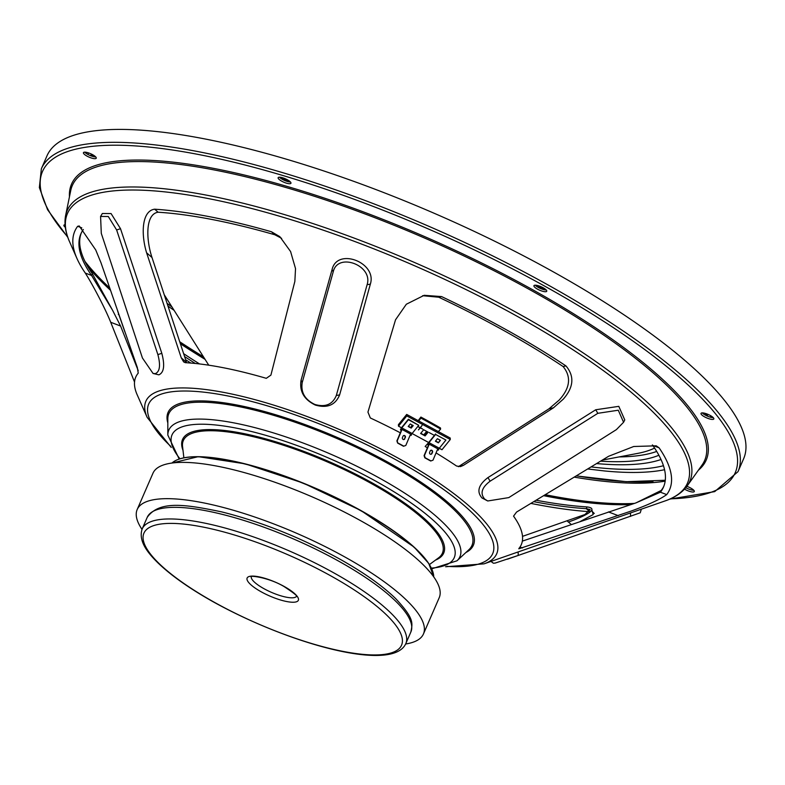 <?xml version="1.0" encoding="UTF-8"?>
<svg xmlns="http://www.w3.org/2000/svg" width="785" height="785" viewBox="0 0 785 785"><rect width="100%" height="100%" fill="white"/><g stroke="black" fill="none" stroke-linecap="round" stroke-linejoin="round"><path stroke-width="1.18" d="M405.639 643.994A156.068 41.791 -156.5 0 0 423.439 633.986L439.217 597.699A156.068 41.791 -156.5 0 0 361.208 521.014A156.068 41.791 -156.5 0 0 152.967 473.227L137.189 509.524A156.068 41.791 -156.5 0 0 142.006 529.365M423.439 633.986A156.068 41.791 -156.5 0 0 345.429 557.301A156.068 41.791 -156.5 0 0 137.189 509.524M580.154 521.544L593.185 514.567L591.841 509.779M631.179 504.549A336.647 90.147 23.5 0 1 543.72 495.688M418.739 420.956L420.907 418.091A228.523 61.191 -156.5 0 1 430.887 423.557A228.523 61.191 -156.5 0 1 440.611 429.071L440.483 427.972A227.1 60.818 -156.5 0 0 430.818 422.487A227.1 60.818 -156.5 0 0 420.897 417.061L418.17 420.652M426.677 431.377L423.772 434.91M81.826 227.876L77.666 226.286L79.256 225.982L95.721 249.934L101.029 262.877L137.336 367.557L138.229 373.13A210.194 56.284 -156.5 0 0 137.169 394.767L147.148 417.365A191.275 51.221 23.5 0 1 216.631 391.136A191.275 51.221 23.5 0 1 401.096 459.784A191.275 51.221 23.5 0 1 484.041 563.846L518.159 551.933L518.218 555.437L570.41 537.313L640.236 512.791L641.345 509.171M77.666 226.286A324.264 86.831 -156.5 0 0 76.969 258.5A324.264 86.831 -156.5 0 0 85.29 273.062C91.894 283.346 104.866 307.602 110.714 322.272L134.539 382.04M271.424 231.752L279.833 236.648L290.587 251.543L295.523 268.607L294.856 281.403L270.903 375.122L266.292 378.321A210.194 56.284 -156.5 0 0 185.309 362.68L183.651 361.905L181.247 357.803L146.599 252.77C140.888 234.126 141.742 210.812 154.665 209.193A324.264 86.831 -156.5 0 1 271.424 231.752L274.868 234.784L281.619 238.336M301.067 380.225C299.291 391.332 304.04 399.614 315.325 405.06C327.266 408.475 335.362 405.089 339.62 394.914L370.343 284.15C377.359 262.524 337.148 247.157 332.075 269.579L301.067 380.225L302.235 382.472L333.223 271.796C337.707 251.907 373.375 265.458 367.105 284.7L336.333 395.463C332.585 404.471 325.422 407.474 314.854 404.461C304.855 399.643 300.655 392.314 302.235 382.472M153.055 373.454L158.864 374.837C164.006 372.571 164.987 365.398 161.818 353.328L120.517 228.71L111.078 213.569L102.354 213.5L100.578 216.444L108.291 216.513L116.631 229.956L157.873 354.584C160.699 365.27 159.855 371.629 155.342 373.65L153.055 373.454L142.438 358.019L101.294 233.361L100.578 216.444M427.334 431.73L424.43 435.273A217.73 58.306 -156.5 0 0 422.251 434.056A217.73 58.306 -156.5 0 0 420.809 433.251M400.311 432.8A210.194 56.284 -156.5 0 0 370.324 417.963L367.939 412.096L395.542 319.77L406.336 304.237L424.194 295.307L441.562 296.583A324.264 86.831 -156.5 0 1 507.483 330.416A324.264 86.831 -156.5 0 1 565.956 365.908C574.61 376.182 573.717 387.26 563.287 399.153L553.484 407.798L463.444 465.328L460.51 466.584L456.595 466.045A210.194 56.284 -156.5 0 0 436.058 452.925M185.594 359.687A324.264 86.831 -156.5 0 0 190.843 363.062M422.605 295.7L438.717 297.211A317.631 85.055 23.5 0 1 504.706 331.034A317.631 85.055 23.5 0 1 563.11 366.546L565.956 365.908M458.371 466.702L549.009 408.789L559.185 400.065C570.165 387.976 571.47 376.8 563.11 366.546M508.788 497.602L487.74 500.977L484.777 499.172C479.89 493.579 481.676 487.583 490.115 481.185L597.846 413.312L618.286 410.221L623.575 422.271L616.392 429.621L508.788 497.602M623.575 422.271L624.772 419.906L618.796 406.345L595.717 409.77L487.956 477.594C478.448 484.826 476.456 491.616 481.99 497.965L487.74 500.977M490.988 561.432L493.382 563.228L495.188 563.071L518.218 555.437M693.793 490.282A6.986 1.874 23.5 0 1 685.815 487.701M686.885 486.347A6.986 1.874 23.5 0 1 690.81 488.103A6.986 1.874 23.5 0 1 694.303 491.538A6.986 1.874 23.5 0 1 684.981 489.398A6.986 1.874 23.5 0 1 684.54 489.143M713.32 417.689A6.986 1.874 23.5 0 1 705.264 415.069A6.986 1.874 23.5 0 1 702.281 412.9M710.337 415.52A6.986 1.874 23.5 0 1 713.82 418.945A6.986 1.874 23.5 0 1 704.508 416.815A6.986 1.874 23.5 0 1 701.015 413.381A6.986 1.874 23.5 0 1 710.337 415.52M546.242 289.999A6.986 1.874 23.5 0 1 538.186 287.369A6.986 1.874 23.5 0 1 535.203 285.2M543.259 287.82A6.986 1.874 23.5 0 1 546.743 291.255A6.986 1.874 23.5 0 1 537.431 289.115A6.986 1.874 23.5 0 1 533.937 285.681A6.986 1.874 23.5 0 1 543.259 287.82M290.43 181.992A6.986 1.874 23.5 0 1 282.384 179.363A6.986 1.874 23.5 0 1 279.401 177.194M287.447 179.814A6.986 1.874 23.5 0 1 290.941 183.248A6.986 1.874 23.5 0 1 281.619 181.109A6.986 1.874 23.5 0 1 278.135 177.675A6.986 1.874 23.5 0 1 287.447 179.814M95.741 156.941A6.986 1.874 23.5 0 1 87.694 154.321A6.986 1.874 23.5 0 1 84.711 152.153M92.758 154.773A6.986 1.874 23.5 0 1 96.251 158.197A6.986 1.874 23.5 0 1 86.929 156.068A6.986 1.874 23.5 0 1 83.445 152.633A6.986 1.874 23.5 0 1 92.758 154.773M46.992 155.822A379.822 101.707 23.5 0 1 553.768 272.11A379.822 101.707 23.5 0 1 743.63 458.734L738.008 471.648A379.822 101.707 23.5 0 0 548.156 285.024A379.822 101.707 23.5 0 0 41.369 168.746L46.992 155.822M634.515 503.401A337.55 90.393 23.5 0 1 545.339 494.717M522.339 541.12L635.958 502.891L660.43 492.205L666.72 494.599C659.92 499.456 648.086 504.932 631.238 511.025L518.826 548.823M199.537 363.936A317.631 85.055 23.5 0 1 183.602 353.642M195.279 363.465A317.631 85.055 23.5 0 1 184.544 356.518M138.229 370.667L120.586 326.04L112.5 310.134L91.58 275.457L92.336 273.72A317.631 85.055 23.5 0 1 81.297 232.929M85.29 273.062L91.58 275.457A317.631 85.055 23.5 0 1 80.904 233.793A317.631 85.055 23.5 0 1 83.338 229.505M112.706 310.507L92.336 273.72M186.634 362.758L151.996 257.519C145.794 238.66 145.549 213.942 158.109 212.225A317.631 85.055 23.5 0 1 274.868 234.784M652.364 444.928L652.796 445.429A317.631 85.055 23.5 0 1 663.482 487.102A317.631 85.055 23.5 0 1 660.43 492.205L661.186 490.468L635.958 502.891M663.845 486.219A317.631 85.055 23.5 0 1 661.186 490.468M518.836 548.578A210.194 56.284 -156.5 0 0 513.547 516.137L516.569 512.056L608.601 456.281L633.731 446.498L656.221 445.821L659.096 447.823A324.264 86.831 -156.5 0 1 666.72 494.599M522.516 536.361L584.884 514.538L590.173 509.583L586.277 508.66L587.033 506.924A317.631 85.055 23.5 0 1 536.184 500.241M589.663 511.634L586.277 508.66A317.631 85.055 23.5 0 1 533.8 501.684M567.31 521.034L568.35 522.064C585.895 515.853 599.612 508.543 587.033 506.924M594.284 513.478L591.331 510.613M589.604 511.683A324.264 86.831 23.5 0 1 530.945 503.401M203.472 356.822A337.55 90.393 23.5 0 1 179.667 341.72M109.655 287.928A337.55 90.393 23.5 0 1 84.976 261.434M65.322 227.297A6.986 1.874 23.5 0 1 63.919 225.216A6.986 1.874 23.5 0 1 65.057 224.736M118.986 314.922L118.309 314.373M630.541 516.393L630.483 512.948L518.159 551.933M420.907 418.091L420.897 417.061M440.611 429.071L438.364 431.603M412.086 433.526L428.679 442.524L425.166 446.469A210.194 56.284 -156.5 0 1 427.403 447.764M205.071 359.353A336.647 90.147 23.5 0 1 180.324 343.722M110.45 290.234A336.647 90.147 23.5 0 1 87.459 266.076M124.864 331.869L117.681 311.174M600.584 461.168A310.625 83.181 -156.5 0 0 658.89 455.251M596.61 463.582A317.199 84.937 -156.5 0 0 661.019 459.519M602.35 460.088L637.636 453.406A301.46 80.727 -156.5 0 0 654.602 448.078M546.085 289.832A359.913 96.378 -156.5 0 0 540.041 286.437A359.913 96.378 -156.5 0 0 539.432 286.103M286.829 179.48A359.913 96.378 -156.5 0 0 279.558 177.361M92.669 154.724A359.913 96.378 -156.5 0 0 89.892 155.401M544.868 289.871A359.913 96.378 -156.5 0 0 539.786 287.016A359.913 96.378 -156.5 0 0 536.812 285.367M289.008 180.786A359.913 96.378 -156.5 0 0 280.775 178.362M93.327 155.096A359.913 96.378 -156.5 0 0 90.658 155.724M576.475 475.838A345.125 92.414 -156.5 0 0 653.002 481.568M167.028 303.314A345.125 92.414 -156.5 0 0 171.758 306.621M707.148 416.011A359.913 96.378 -156.5 0 0 705.254 413.391M708.08 416.413A359.913 96.378 -156.5 0 0 706.137 413.666M591.154 466.908A327.051 87.577 -156.5 0 0 663.462 465.731M587.759 468.979L604.627 470.971A333.625 89.343 -156.5 0 0 664.561 469.724M417.846 426.422L420.22 427.707L422.055 425.431L420.348 427.776L422.732 429.071L420.26 427.894L418.434 429.905L420.122 427.815L417.748 426.53M439.276 448.264L441.984 449.736L450.276 439.502L450.197 438.02L406.699 414.431L406.777 415.913L398.486 426.157L401.488 427.786M398.486 426.157L398.407 424.665L406.699 414.431M450.276 439.502L406.777 415.913M425.107 435.92L428.149 432.172L423.655 429.738L420.623 433.487L425.107 435.92M435.557 441.013L438.373 442.544M408.377 426.275L411.36 427.894L413.224 425.588M429.258 432.604L434.154 435.263L429.258 432.604M412.331 425.107L411.281 426.412L411.36 427.894M404.775 438.795A1.393 1.266 -102.2 0 1 403.088 439.404A1.393 1.266 -102.2 0 1 402.46 437.539L403.019 436.224A1.393 1.266 -102.2 0 1 404.697 435.606A1.393 1.266 -102.2 0 1 405.325 437.48L404.432 438.864L405.325 437.48M403.735 439.551A1.393 1.266 77.8 0 0 404.432 438.864M410.241 423.978L413.224 425.598L411.203 428.1L408.21 426.481L410.241 423.978M412.125 433.487L418.739 425.313L408.406 419.71L401.792 427.884A1.639 0.559 -61.5 0 0 401.155 428.963L400.448 429.886L401.331 430.366L396.896 440.885L397.642 443.083L403.48 446.253L405.806 445.458L410.241 434.939L411.124 435.42L411.487 434.556A1.639 0.559 118.5 0 1 412.125 433.487L401.792 427.884M400.792 429.817L401.675 430.298L397.239 440.817L397.642 443.083M397.985 443.005L403.824 446.174M404.981 437.549A1.393 1.266 77.8 0 0 403.706 435.538M400.448 429.886L400.811 429.032A2.463 0.834 118.5 0 1 401.763 427.423L408.386 419.249L418.739 425.313M410.869 435.283L410.153 435.145M435.596 434.448L445.929 440.051L435.596 434.448L428.983 442.622A1.639 0.559 -61.5 0 0 428.345 443.702L427.639 444.634L428.522 445.105L424.086 455.624L424.822 457.822L430.671 460.991L432.986 460.196L437.431 449.677L438.315 450.158L438.678 449.305A1.639 0.559 118.5 0 1 439.306 448.225L445.929 440.051M438.393 442.838L435.4 441.219L437.422 438.717L440.414 440.336L438.393 442.838L440.14 440.189M427.982 444.555L428.865 445.036L424.43 455.555L425.166 457.753L431.014 460.923M429.65 452.278L430.2 450.963A1.393 1.266 -102.2 0 1 432.515 452.219L431.956 453.534A1.393 1.266 -102.2 0 1 430.278 454.152A1.393 1.266 -102.2 0 1 429.65 452.278M430.926 454.299A1.393 1.266 77.8 0 0 431.613 453.612L432.172 452.297A1.393 1.266 77.8 0 0 430.896 450.276M427.639 444.634L428.002 443.77A2.463 0.834 118.5 0 1 428.953 442.161L435.577 433.987M438.059 450.021L437.343 449.893M261.091 591.753A27.926 7.477 23.5 0 1 249.738 576.347A27.926 7.477 23.5 0 1 284.386 586.581A27.926 7.477 23.5 0 1 295.739 601.987A27.926 7.477 23.5 0 1 261.091 591.753M251.298 576.769A24.639 6.594 -156.5 0 0 263.721 588.554A24.639 6.594 -156.5 0 0 296.436 596.394M142.173 528.953A143.743 38.494 23.5 0 1 333.978 572.962A143.743 38.494 23.5 0 1 405.825 643.582L410.879 631.974A143.743 38.494 -156.5 0 0 339.022 561.344A143.743 38.494 -156.5 0 0 147.227 517.335L142.173 528.953C138.052 541.091 147.963 553.013 157.677 562.619C170.953 575.464 189.666 588.632 213.805 602.144C290.479 644.505 392.902 672.598 405.825 643.582M331.339 576.161A140.466 37.611 -156.5 0 0 157.049 524.694A140.466 37.611 -156.5 0 0 214.138 602.173A140.466 37.611 -156.5 0 0 388.428 653.65A140.466 37.611 -156.5 0 0 331.339 576.161M433.732 576.877A143.743 38.494 -156.5 0 0 360.982 510.829A143.743 38.494 -156.5 0 0 171.935 463.052M178.852 459.196A143.419 38.406 23.5 0 1 360.972 510.574M361.031 510.603A143.419 38.406 23.5 0 1 431.828 569.194M76.969 258.5L69.698 242.045A338.041 90.52 23.5 0 1 192.492 195.691A338.041 90.52 23.5 0 1 518.492 317.022A338.041 90.52 23.5 0 1 665.081 500.928C674.933 497.582 682.332 492.548 687.277 485.807L702.045 465.044A344.752 92.316 23.5 0 0 532.299 291.098A344.752 92.316 23.5 0 0 70.738 190.539L65.616 215.512A339.483 90.903 23.5 0 1 520.121 314.52A339.483 90.903 23.5 0 1 687.277 485.807M170.649 446.253A187.566 50.23 23.5 0 1 195.014 391.372A187.566 50.23 23.5 0 1 398.957 461.482A187.566 50.23 23.5 0 1 446.891 566.358M389.34 464.269A165.262 44.254 23.5 0 1 468.89 549.716L456.998 560.794A158.727 42.508 23.5 0 0 380.597 478.713A158.727 42.508 23.5 0 0 167.823 435.057L167.823 418.817A165.262 44.254 23.5 0 1 389.34 464.269M167.823 422.919A166.469 44.578 23.5 0 1 233.626 404.383A166.469 44.578 23.5 0 1 390.165 463.435A166.469 44.578 23.5 0 1 465.878 552.522M179.932 458.744A153.88 41.203 23.5 0 1 218.544 425.303A153.88 41.203 23.5 0 1 377.33 482.019A153.88 41.203 23.5 0 1 431.426 568.095M183.867 457.763L182.562 446.547A141.251 37.827 23.5 0 1 371.805 483.796A141.251 37.827 23.5 0 1 438.55 557.85L429.454 564.552M182.993 450.315A142.399 38.131 23.5 0 1 236.501 432.192A142.399 38.131 23.5 0 1 372.541 483.089A142.399 38.131 23.5 0 1 435.489 560.107M161.818 353.328L157.873 354.584M339.62 394.914L336.333 395.463M204.61 358.637A339.483 90.903 23.5 0 1 180.157 343.222M69.453 196.819A346.038 92.659 23.5 0 1 533.241 290.048A346.038 92.659 23.5 0 1 698.326 470.264M67.618 236.756A377.683 101.137 23.5 0 1 151.005 147.256A377.683 101.137 23.5 0 1 546.448 287.114A377.683 101.137 23.5 0 1 670.37 498.838M174.123 310.36A342.819 91.806 23.5 0 1 167.921 306.052M665.17 481.156A342.819 91.806 23.5 0 1 574.326 477.143M120.586 326.04L110.714 322.272M186.496 362.425L181.247 357.803M151.996 257.519L146.599 252.77M158.109 212.225L154.665 209.193M608.404 511.908L618.286 515.666M519.994 547.037L522.427 547.969M652.796 445.429L659.096 447.823M568.448 522.025L571.313 524.547M600.751 503.891A339.483 90.903 23.5 0 1 544.044 495.492M332.075 269.579L333.223 271.796M370.343 284.15L367.105 284.7M120.517 228.71L116.631 229.956M595.717 409.77L597.846 413.312M487.956 477.594L490.115 481.185M459.107 466.29L463.444 465.328M549.009 408.789L553.484 407.798M438.717 297.211L441.562 296.583M619.13 456.909A308.868 82.71 -156.5 0 0 656.711 451.434M411.487 434.556L401.155 428.963M428.983 442.622L439.306 448.225M438.678 449.305L428.345 443.702M87.92 154.449L88.577 152.928M710.827 415.805L710.239 417.159M251.406 576.445L251.092 576.857C248.57 575.268 268.028 576.995 284.052 586.552C293.816 592.989 297.966 596.345 296.504 596.61L296.602 596.09M147.227 517.335C159.433 499.996 186.055 504.559 221.36 511.81C260.708 521.613 299.998 537.264 339.248 558.783C363.573 572.393 382.373 585.659 395.65 598.582C414.441 618.815 412.596 622.878 410.879 631.974M171.886 463.052L198.281 456.654L245.185 463.847L303.324 483.118L361.012 510.574L414.107 547.096L428.747 563.444L433.752 576.916M147.148 417.365L171.248 447.46M167.823 435.057L179.166 458.989M69.698 242.045C65.42 232.566 64.066 223.715 65.616 215.512M41.369 168.746L39.358 187.576L47.571 209.703L67.863 237.433M167.087 303.501L171.915 306.876M576.337 475.926L626.263 481.686L665.288 480.253M669.703 499.132L714.684 491.626L738.008 471.648M507.522 559.165L560.627 540.708M431.77 568.821L456.998 560.794M445.605 566.75L484.041 563.846M613.37 518.895L665.081 500.928M208.751 365.192L164.163 294.611"/></g></svg>
